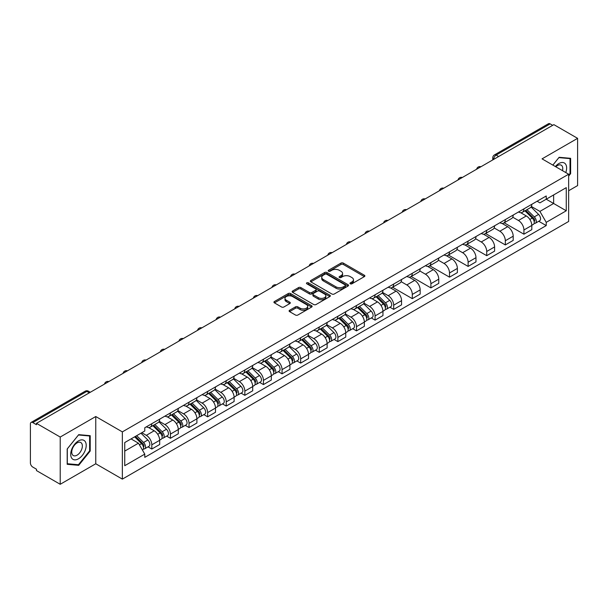 <?xml version="1.0" encoding="UTF-8"?>
<svg xmlns="http://www.w3.org/2000/svg" width="608" height="608" viewBox="0 0 608 608"><rect width="100%" height="100%" fill="white"/><g stroke="black" fill="none" stroke-linecap="round" stroke-linejoin="round"><path stroke-width="0.91" d="M350.307 283.792A1.155 0.669 0 0 0 351.948 283.792L364.39 276.61A1.657 0.958 0 0 0 364.868 275.933A1.657 0.958 0 0 0 364.39 275.257L343.315 263.089A1.657 0.958 0 0 0 340.974 263.089L328.533 270.271A1.155 0.669 0 0 0 328.198 270.742A1.155 0.669 0 0 0 328.533 271.221A1.155 0.669 0 0 0 330.174 271.221L331.786 270.286A5.297 3.055 0 0 1 339.279 270.286L341.035 271.305A5.297 3.055 0 0 1 342.585 273.463A5.297 3.055 0 0 1 341.035 275.629L339.424 276.556A1.155 0.669 0 0 0 339.082 277.028A1.155 0.669 0 0 0 339.424 277.506A1.155 0.669 0 0 0 341.058 277.506L342.669 276.572A5.297 3.055 0 0 1 350.162 276.572L351.918 277.59A5.297 3.055 0 0 1 353.468 279.748A5.297 3.055 0 0 1 351.918 281.914L350.307 282.842A1.155 0.669 0 0 0 349.972 283.32A1.155 0.669 0 0 0 350.307 283.792L350.307 282.842M289.583 310.27A1.657 0.958 0 0 0 289.096 310.946A1.657 0.958 0 0 0 289.583 311.623L295.488 315.035A1.657 0.958 0 0 0 297.836 315.035L311.646 307.055A1.657 0.958 0 0 0 312.132 306.379A1.657 0.958 0 0 0 311.646 305.702L290.578 293.542A1.657 0.958 0 0 0 288.23 293.542L274.421 301.515A1.657 0.958 0 0 0 273.934 302.191A1.657 0.958 0 0 0 274.421 302.868L281.557 306.987A1.657 0.958 0 0 0 283.906 306.987L289.811 303.574A1.657 0.958 0 0 0 290.297 302.898A1.657 0.958 0 0 0 289.811 302.222L286.269 300.177A4.431 2.554 0 0 1 284.977 298.376A4.431 2.554 0 0 1 287.706 296.012A4.431 2.554 0 0 1 292.539 296.567L306.409 304.57A4.431 2.554 0 0 1 307.709 306.379A4.431 2.554 0 0 1 304.973 308.742A4.431 2.554 0 0 1 300.147 308.188L297.836 306.858A1.657 0.958 0 0 0 295.488 306.858L289.583 310.27L289.583 311.623L295.488 308.233L295.488 306.858M122.352 431.885L95.76 416.526L60.215 437.046L36.48 423.343L553.865 124.64L577.6 138.343L542.055 158.863L568.655 174.215L122.352 431.885L122.352 479.119L568.655 221.456L568.655 174.215M331.9 294.014A1.657 0.958 0 0 0 334.24 294.014L348.057 286.034A1.657 0.958 0 0 0 348.544 285.365A1.657 0.958 0 0 0 348.057 284.688L326.982 272.521A1.657 0.958 0 0 0 324.642 272.521L310.825 280.493A1.657 0.958 0 0 0 310.346 281.17A1.657 0.958 0 0 0 310.825 281.846L331.9 294.014M307.253 284.042A1.155 0.669 0 0 1 308.431 284.202L329.832 296.56L316.038 304.524A1.657 0.958 0 0 1 313.698 304.524L292.623 292.357L298.536 288.967L298.536 287.592L292.623 291.004A1.657 0.958 0 0 0 292.136 291.68A1.657 0.958 0 0 0 292.623 292.357L292.623 291.004M298.536 288.967A1.657 0.958 0 0 1 300.876 288.967L300.876 287.592A1.657 0.958 0 0 0 298.536 287.592M300.876 287.592L309.426 292.524A1.657 0.958 0 0 0 311.767 292.524L315.689 290.259A1.657 0.958 0 0 0 316.168 289.583A1.657 0.958 0 0 0 315.689 288.906L306.789 283.776A1.155 0.669 0 0 1 306.447 283.298A1.155 0.669 0 0 1 307.162 282.682A1.155 0.669 0 0 1 308.431 282.826L329.855 295.199A1.657 0.958 0 0 1 330.334 295.868A1.657 0.958 0 0 1 329.855 296.544L329.855 295.199M60.215 437.046L60.215 484.287L36.48 470.584L36.48 469.209L32.786 467.073A3.374 1.946 -120 0 1 30.4 462.939L30.4 423.966A3.374 1.946 -120 0 1 31.099 422.423L85.128 391.225A3.374 1.946 60 0 1 86.815 391.392L32.786 422.59A3.374 1.946 -120 0 0 31.099 422.423M568.655 190.745L577.6 185.577L577.6 138.343M60.215 484.287L95.76 463.767L122.352 479.119M36.48 423.343L36.48 424.726L32.786 422.59M498.644 156.522L496.143 155.07A3.374 1.946 60 0 0 494.456 154.903L548.484 123.713A3.374 1.946 60 0 1 550.172 123.88L496.143 155.07A3.374 1.946 120 0 0 493.757 159.205L493.757 159.342M552.672 125.324L550.172 123.88M523.929 208.856A7.76 4.476 60 0 1 522.325 212.336L530.191 207.792A7.76 4.476 -120 0 0 531.802 204.311M512.757 217.208L518.442 220.491A7.76 4.476 60 0 1 523.929 229.991L531.802 225.446A7.76 4.476 -120 0 0 526.315 215.946L520.684 212.694M531.802 225.446L531.802 229.649L523.929 234.194L504.199 222.802M522.325 212.336A7.76 4.476 60 0 1 518.502 211.987M523.929 229.991L523.929 234.194M505.324 219.594A7.76 4.476 60 0 1 503.72 223.075L511.586 218.53A7.76 4.476 -120 0 0 513.198 215.05M485.594 233.54L505.324 244.933L513.198 240.388L513.198 236.193A7.76 4.476 -120 0 0 507.71 226.685L502.071 223.432M503.72 223.075A7.76 4.476 60 0 1 499.898 222.726M494.152 227.947L499.837 231.23A7.76 4.476 60 0 1 505.324 240.738L505.324 244.933M486.719 230.333A7.76 4.476 60 0 1 485.108 233.822L492.982 229.277A7.76 4.476 -120 0 0 494.593 225.788M466.982 244.287L486.719 255.679L494.593 251.134L494.593 246.932A7.76 4.476 -120 0 0 489.106 237.432L483.466 234.179M485.108 233.822A7.76 4.476 60 0 1 481.293 233.472M475.547 238.693L481.232 241.976A7.76 4.476 60 0 1 486.719 251.476L486.719 255.679M468.114 241.08A7.76 4.476 60 0 1 466.503 244.56L474.377 240.016A7.76 4.476 -120 0 0 475.98 236.535M448.377 255.026L468.114 266.418L475.98 261.873L475.98 257.67A7.76 4.476 -120 0 0 470.501 248.17L464.862 244.918M466.503 244.56A7.76 4.476 60 0 1 462.688 244.211M456.942 249.432L462.627 252.715A7.76 4.476 60 0 1 468.114 262.215L468.114 266.418M449.51 251.818A7.76 4.476 60 0 1 447.898 255.299L455.772 250.754A7.76 4.476 -120 0 0 457.376 247.274M429.772 265.764L449.51 277.157L457.376 272.612L457.376 268.417A7.76 4.476 -120 0 0 451.888 258.909L446.257 255.656M447.898 255.299A7.76 4.476 60 0 1 444.083 254.95M438.338 260.178L444.022 263.454A7.76 4.476 60 0 1 449.51 272.962L449.51 277.157M430.897 262.565A7.76 4.476 60 0 1 429.294 266.046L437.167 261.501A7.76 4.476 -120 0 0 438.771 258.02M411.168 276.511L430.897 287.903L438.771 283.358L438.771 279.156A7.76 4.476 -120 0 0 433.284 269.656L427.652 266.403M429.294 266.046A7.76 4.476 60 0 1 425.471 265.696M419.733 270.917L425.418 274.2A7.76 4.476 60 0 1 430.897 283.7L430.897 287.903M412.292 273.304A7.76 4.476 60 0 1 410.689 276.784L418.562 272.24A7.76 4.476 -120 0 0 420.166 268.759M392.563 287.25L412.292 298.642L420.166 294.097L420.166 289.902A7.76 4.476 -120 0 0 414.679 280.394L409.047 277.142M410.689 276.784A7.76 4.476 60 0 1 406.866 276.435M401.12 281.656L406.805 284.939A7.76 4.476 60 0 1 412.292 294.447L412.292 298.642M393.688 284.042A7.76 4.476 60 0 1 392.084 287.531L399.958 282.986A7.76 4.476 -120 0 0 401.561 279.498M389.918 307.207L393.688 309.388L401.561 304.844L401.561 300.641A7.76 4.476 -120 0 0 396.074 291.141L390.442 287.888M392.084 287.531A7.76 4.476 60 0 1 388.261 287.181M382.516 292.402L388.2 295.686A7.76 4.476 60 0 1 393.688 305.186L393.688 309.388M375.083 294.789A7.76 4.476 60 0 1 373.479 298.27L381.345 293.725A7.76 4.476 -120 0 0 382.956 290.244M371.306 317.946L375.083 320.127L382.956 315.582L382.956 311.38A7.76 4.476 -120 0 0 377.469 301.88L371.838 298.627M373.479 298.27A7.76 4.476 60 0 1 369.656 297.92M363.911 303.141L369.596 306.424A7.76 4.476 60 0 1 375.083 315.924L375.083 320.127M356.478 305.528A7.76 4.476 60 0 1 354.874 309.016L362.74 304.471A7.76 4.476 -120 0 0 364.352 300.983M352.701 328.692L356.478 330.866L364.352 326.329L364.352 322.126A7.76 4.476 -120 0 0 358.864 312.618L353.225 309.366M354.874 309.016A7.76 4.476 60 0 1 351.052 308.659M345.306 313.888L350.991 317.163A7.76 4.476 60 0 1 356.478 326.671L356.478 330.866M337.873 316.274A7.76 4.476 60 0 1 336.262 319.755L344.136 315.21A7.76 4.476 -120 0 0 345.747 311.729M334.096 339.431L337.873 341.612L345.747 337.068L345.747 332.865A7.76 4.476 -120 0 0 340.26 323.365L334.62 320.112M336.262 319.755A7.76 4.476 60 0 1 332.447 319.405M326.701 324.626L332.386 327.91A7.76 4.476 60 0 1 337.873 337.41L337.873 341.612M319.268 327.013A7.76 4.476 60 0 1 317.657 330.494L325.531 325.949A7.76 4.476 -120 0 0 327.134 322.468M315.491 350.178L319.268 352.351L327.134 347.806L327.134 343.611A7.76 4.476 -120 0 0 321.655 334.104L316.016 330.851M317.657 330.494A7.76 4.476 60 0 1 313.842 330.144M308.096 335.365L313.781 338.648A7.76 4.476 60 0 1 319.268 348.156L319.268 352.351M300.664 337.752A7.76 4.476 60 0 1 299.052 341.24L306.926 336.695A7.76 4.476 -120 0 0 308.53 333.214M296.886 360.916L300.664 363.098L308.53 358.553L308.53 354.35A7.76 4.476 -120 0 0 303.042 344.85L297.411 341.597M299.052 341.24A7.76 4.476 60 0 1 295.237 340.89M289.492 346.112L295.176 349.395A7.76 4.476 60 0 1 300.664 358.895L300.664 363.098M282.051 348.498A7.76 4.476 60 0 1 280.448 351.979L288.321 347.434A7.76 4.476 -120 0 0 289.925 343.953M278.282 371.655L282.051 373.836L289.925 369.292L289.925 365.089A7.76 4.476 -120 0 0 284.438 355.589L278.806 352.336M280.448 351.979A7.76 4.476 60 0 1 276.625 351.629M270.887 356.85L276.572 360.134A7.76 4.476 60 0 1 282.051 369.634L282.051 373.836M263.446 359.237A7.76 4.476 60 0 1 261.843 362.725L269.716 358.18A7.76 4.476 -120 0 0 271.32 354.692M259.677 382.402L263.446 384.583L271.32 380.038L271.32 375.835A7.76 4.476 -120 0 0 265.833 366.335L260.201 363.082M261.843 362.725A7.76 4.476 60 0 1 258.02 362.376M252.274 367.597L257.959 370.88A7.76 4.476 60 0 1 263.446 380.38L263.446 384.583M244.842 369.983A7.76 4.476 60 0 1 243.238 373.464L251.112 368.919A7.76 4.476 -120 0 0 252.715 365.438M241.072 393.14L244.842 395.322L252.715 390.777L252.715 386.574A7.76 4.476 -120 0 0 247.228 377.074L241.596 373.821M243.238 373.464A7.76 4.476 60 0 1 239.415 373.114M233.67 378.336L239.354 381.619A7.76 4.476 60 0 1 244.842 391.119L244.842 395.322M226.237 380.722A7.76 4.476 60 0 1 224.633 384.203L232.499 379.658A7.76 4.476 -120 0 0 234.11 376.177M222.46 403.887L226.237 406.06L234.11 401.516L234.11 397.32A7.76 4.476 -120 0 0 228.623 387.813L222.992 384.56M224.633 384.203A7.76 4.476 60 0 1 220.81 383.853M215.065 389.074L220.75 392.358A7.76 4.476 60 0 1 226.237 401.865L226.237 406.06M207.632 391.468A7.76 4.476 60 0 1 206.028 394.949L213.894 390.404A7.76 4.476 -120 0 0 215.506 386.924M203.855 414.626L207.632 416.807L215.506 412.262L215.506 408.059A7.76 4.476 -120 0 0 210.018 398.559L204.379 395.306M206.028 394.949A7.76 4.476 60 0 1 202.206 394.6M196.46 399.821L202.145 403.104A7.76 4.476 60 0 1 207.632 412.604L207.632 416.807M189.027 402.207A7.76 4.476 60 0 1 187.416 405.688L195.29 401.143A7.76 4.476 -120 0 0 196.901 397.662M185.25 425.364L189.027 427.546L196.901 423.001L196.901 418.806A7.76 4.476 -120 0 0 191.414 409.298L185.774 406.045M187.416 405.688A7.76 4.476 60 0 1 183.601 405.338M177.855 410.56L183.54 413.843A7.76 4.476 60 0 1 189.027 423.35L189.027 427.546M170.422 412.946A7.76 4.476 60 0 1 168.811 416.434L176.685 411.89A7.76 4.476 -120 0 0 178.288 408.401M166.645 436.111L170.422 438.292L178.288 433.747L178.288 429.544A7.76 4.476 -120 0 0 172.809 420.044L167.17 416.792M168.811 416.434A7.76 4.476 60 0 1 164.996 416.085M159.25 421.306L164.935 424.589A7.76 4.476 60 0 1 170.422 434.089L170.422 438.292M151.818 423.692A7.76 4.476 60 0 1 150.206 427.173L158.08 422.628A7.76 4.476 -120 0 0 159.684 419.148M148.04 446.85L151.818 449.031L159.684 444.486L159.684 440.283A7.76 4.476 -120 0 0 154.196 430.783L148.565 427.53M150.206 427.173A7.76 4.476 60 0 1 146.391 426.824M141.793 432.714L146.33 435.328A7.76 4.476 60 0 1 151.818 444.828L151.818 449.031M537.107 201.24L539.912 202.859L566.268 187.644L553.63 194.94L553.63 203.482L539.912 211.402L531.362 206.462M124.739 451.098L138.457 443.179L144.78 454.123L124.739 465.698L124.739 442.556L144.78 430.988L144.78 427.751L546.235 195.974L546.235 199.211L566.268 210.778L546.235 222.346L539.912 211.402M566.268 187.644L566.268 210.778M144.78 454.123L144.78 457.36L546.235 225.583L546.235 222.346M568.655 176.107L570.623 173.66L570.623 158.316L559.117 157.29L552.847 165.087M95.76 416.526L95.76 463.767M67.192 464.314L78.706 465.34L90.212 451.022L90.212 435.678L78.706 434.652L67.192 448.97L67.192 464.314M138.457 443.179L131.062 438.908M538.764 221.274L546.235 225.583M570.023 173.318L570.623 173.66M77.49 464.641L78.706 465.34M89.619 450.68L90.212 451.022M350.77 283.951L351.918 283.29A5.297 3.055 0 0 0 353.468 281.132L353.468 279.748M342.585 273.463L342.585 274.846A5.297 3.055 0 0 1 341.035 277.005L339.887 277.666M364.367 276.625L343.315 264.465A1.657 0.958 0 0 0 340.974 264.465L328.996 271.381M348.034 286.049L326.982 273.896A1.657 0.958 0 0 0 324.642 273.896L310.848 281.861L310.825 280.493M345.131 285.836A1.155 0.669 0 0 0 345.466 285.365A1.155 0.669 0 0 0 345.131 284.886L326.633 274.208A1.155 0.669 0 0 0 324.991 274.208L323.296 275.188A5.297 3.055 0 0 0 321.746 277.354A5.297 3.055 0 0 0 323.296 279.513L335.943 286.816A5.297 3.055 0 0 0 343.429 286.816L345.131 285.836L345.131 287.212A1.155 0.669 0 0 0 345.466 286.74L345.466 285.365M321.746 277.354L321.746 278.73A5.297 3.055 0 0 0 323.296 280.888L323.296 279.513M345.131 287.212L343.429 288.192A5.297 3.055 0 0 1 335.943 288.192L323.296 280.888M300.876 288.967L309.426 293.9A1.657 0.958 0 0 0 311.767 293.9L315.689 291.642A1.657 0.958 0 0 0 316.168 290.966L316.168 289.583M318.288 297.646A4.431 2.554 0 0 0 323.114 298.201A4.431 2.554 0 0 0 325.85 295.838A4.431 2.554 0 0 0 324.55 294.029L319.664 291.209A1.657 0.958 0 0 0 317.323 291.209L313.401 293.474A1.657 0.958 0 0 0 312.915 294.15A1.657 0.958 0 0 0 313.401 294.827L318.288 297.646L318.288 299.022A4.431 2.554 0 0 0 323.114 299.577A4.431 2.554 0 0 0 325.85 297.213L325.85 295.838M312.915 294.15L312.915 295.526A1.657 0.958 0 0 0 313.401 296.202L313.401 294.827M318.288 299.022L313.401 296.202M307.709 306.379L307.709 307.762A4.431 2.554 0 0 1 304.973 310.118A4.431 2.554 0 0 1 300.147 309.563L297.836 308.233A1.657 0.958 0 0 0 295.488 308.233M284.977 298.376L284.977 299.752A4.431 2.554 0 0 0 286.269 301.56L286.269 300.177M289.796 303.59L286.269 301.56M311.623 307.07L290.578 294.918A1.657 0.958 0 0 0 288.23 294.918L274.444 302.883M524.932 210.832L532.258 218.059A4.218 2.432 60 0 1 533.376 224.382L531.802 225.287M526.391 212.268L529.5 214.062M525.745 210.36L533.771 218.28A2.022 1.17 60 0 1 534.303 221.312A2.022 1.17 60 0 1 534.12 221.388M526.961 209.661L534.288 216.889A4.218 2.432 60 0 1 535.397 223.212A4.218 2.432 60 0 1 534.128 223.349M531.058 206.994L538.582 214.411A4.218 2.432 60 0 1 539.691 220.734L535.397 223.212M565.79 172.558A10.967 6.331 120 0 0 565.592 164.145A10.967 6.331 120 0 0 555.362 166.539M562.506 170.666A7.509 4.332 120 0 0 562.058 165.961A7.509 4.332 120 0 0 561.214 165.178A7.509 4.332 120 0 0 555.818 166.805M552.87 165.102L558.874 157.624L570.023 158.62L570.023 173.493L568.655 175.195M569.286 158.194L570.023 158.62M85.181 441.507A10.967 6.331 120 0 0 74.586 444.342A10.967 6.331 120 0 0 71.752 458.212A10.967 6.331 120 0 0 82.338 455.369A10.967 6.331 120 0 0 85.181 441.507M81.647 443.323A7.509 4.332 120 0 0 80.803 442.54A7.509 4.332 120 0 0 73.819 446.044A7.509 4.332 120 0 0 72.458 454.761A7.509 4.332 120 0 0 73.302 455.544A7.509 4.332 120 0 0 80.286 452.04A7.509 4.332 120 0 0 81.647 443.323M78.462 464.725L67.313 463.729L67.313 448.864L78.462 434.986L89.619 435.982L89.619 450.855L78.462 464.725M88.874 435.556L89.619 435.982M376.086 296.765L383.412 303.992A4.218 2.432 60 0 1 384.53 310.316L382.956 311.228M377.545 298.209L380.654 300.002M376.899 296.294L384.925 304.213A2.022 1.17 60 0 1 385.457 307.245A2.022 1.17 60 0 1 385.274 307.321M378.115 295.594L385.442 302.822A4.218 2.432 60 0 1 386.551 309.145A4.218 2.432 60 0 1 385.282 309.282M382.212 292.927L389.736 300.344A4.218 2.432 60 0 1 390.845 306.668L386.551 309.145M357.481 307.504L364.808 314.739A4.218 2.432 60 0 1 365.925 321.062L364.344 321.966M358.94 308.948L362.049 310.741M358.294 307.04L366.32 314.959A2.022 1.17 60 0 1 366.852 317.992A2.022 1.17 60 0 1 366.67 318.06M359.51 306.333L366.837 313.568A4.218 2.432 60 0 1 367.946 319.892A4.218 2.432 60 0 1 366.677 320.021M363.607 303.666L371.131 311.091A4.218 2.432 60 0 1 372.24 317.406L367.946 319.892M338.876 318.25L346.203 325.478A4.218 2.432 60 0 1 347.312 331.801L345.739 332.713M340.336 319.694L343.444 321.488M339.69 317.779L347.715 325.698A2.022 1.17 60 0 1 348.247 328.73A2.022 1.17 60 0 1 348.065 328.806M340.898 317.08L348.232 324.307A4.218 2.432 60 0 1 349.342 330.63A4.218 2.432 60 0 1 348.072 330.767M345.002 314.412L352.526 321.83A4.218 2.432 60 0 1 353.636 328.153L349.342 330.63M320.264 328.989L327.598 336.224A4.218 2.432 60 0 1 328.708 342.547L327.134 343.452M321.731 330.433L324.839 332.226M321.077 328.518L329.11 336.437A2.022 1.17 60 0 1 329.642 339.477A2.022 1.17 60 0 1 329.46 339.545M322.293 327.818L329.627 335.054A4.218 2.432 60 0 1 330.737 341.369A4.218 2.432 60 0 1 329.46 341.506M326.397 325.151L333.921 332.568A4.218 2.432 60 0 1 335.031 338.892L330.737 341.369M301.659 339.735L308.993 346.963A4.218 2.432 60 0 1 310.103 353.286L308.53 354.19M303.126 341.172L306.234 342.965M302.472 339.264L310.498 347.183A2.022 1.17 60 0 1 311.038 350.216A2.022 1.17 60 0 1 310.848 350.292M303.688 338.565L311.022 345.792A4.218 2.432 60 0 1 312.132 352.116A4.218 2.432 60 0 1 310.855 352.252M307.792 335.897L315.316 343.315A4.218 2.432 60 0 1 316.426 349.638L312.132 352.116M283.054 350.474L290.388 357.702A4.218 2.432 60 0 1 291.498 364.025L289.925 364.937M284.521 351.918L287.622 353.712M283.868 350.003L291.893 357.922A2.022 1.17 60 0 1 292.433 360.954A2.022 1.17 60 0 1 292.243 361.03M285.084 349.304L292.41 356.531A4.218 2.432 60 0 1 293.527 362.854A4.218 2.432 60 0 1 292.25 362.991M289.188 346.636L296.704 354.054A4.218 2.432 60 0 1 297.821 360.377L293.527 362.854M264.45 361.213L271.784 368.448A4.218 2.432 60 0 1 272.893 374.771L271.32 375.676M265.909 362.657L269.017 364.45M265.263 360.749L273.288 368.668A2.022 1.17 60 0 1 273.82 371.701A2.022 1.17 60 0 1 273.638 371.777M266.479 360.042L273.805 367.278A4.218 2.432 60 0 1 274.922 373.601A4.218 2.432 60 0 1 273.646 373.738M270.583 357.375L278.099 364.8A4.218 2.432 60 0 1 279.216 371.123L274.922 373.601M245.845 371.959L253.171 379.187A4.218 2.432 60 0 1 254.288 385.51L252.715 386.422M247.304 373.403L250.412 375.197M246.658 371.488L254.684 379.407A2.022 1.17 60 0 1 255.216 382.44A2.022 1.17 60 0 1 255.033 382.516M247.874 370.789L255.2 378.016A4.218 2.432 60 0 1 256.318 384.34A4.218 2.432 60 0 1 255.041 384.476M251.97 368.121L259.494 375.539A4.218 2.432 60 0 1 260.604 381.862L256.318 384.34M227.24 382.698L234.566 389.933A4.218 2.432 60 0 1 235.684 396.256L234.11 397.161M228.699 384.142L231.808 385.936M228.053 382.234L236.079 390.146A2.022 1.17 60 0 1 236.611 393.186A2.022 1.17 60 0 1 236.428 393.254M229.269 381.528L236.596 388.763A4.218 2.432 60 0 1 237.705 395.086A4.218 2.432 60 0 1 236.436 395.215M233.366 378.86L240.89 386.285A4.218 2.432 60 0 1 241.999 392.601L237.705 395.086M208.635 393.444L215.962 400.672A4.218 2.432 60 0 1 217.079 406.995L215.498 407.907M210.094 394.881L213.203 396.674M209.448 392.973L217.474 400.892A2.022 1.17 60 0 1 218.006 403.925A2.022 1.17 60 0 1 217.824 404.001M210.657 392.274L217.991 399.502A4.218 2.432 60 0 1 219.1 405.825A4.218 2.432 60 0 1 217.831 405.962M214.761 389.606L222.285 397.024A4.218 2.432 60 0 1 223.394 403.347L219.1 405.825M190.03 404.183L197.357 411.418A4.218 2.432 60 0 1 198.466 417.734L196.893 418.646M191.49 405.627L194.598 407.421M190.844 403.712L198.869 411.631A2.022 1.17 60 0 1 199.401 414.671A2.022 1.17 60 0 1 199.219 414.74M192.052 403.013L199.386 410.248A4.218 2.432 60 0 1 200.496 416.564A4.218 2.432 60 0 1 199.226 416.7M196.156 400.345L203.68 407.763A4.218 2.432 60 0 1 204.79 414.086L200.496 416.564M171.418 414.93L178.752 422.157A4.218 2.432 60 0 1 179.862 428.48L178.288 429.385M172.885 416.366L175.993 418.16M172.231 414.458L180.264 422.378A2.022 1.17 60 0 1 180.796 425.41A2.022 1.17 60 0 1 180.614 425.486M173.447 413.752L180.781 420.987A4.218 2.432 60 0 1 181.891 427.31A4.218 2.432 60 0 1 180.614 427.447M177.551 411.084L185.075 418.509A4.218 2.432 60 0 1 186.185 424.832L181.891 427.31M152.813 425.668L160.147 432.896A4.218 2.432 60 0 1 161.257 439.219L159.684 440.131M154.28 427.112L157.388 428.906M153.626 425.197L161.652 433.116A2.022 1.17 60 0 1 162.192 436.149A2.022 1.17 60 0 1 162.002 436.225M154.842 424.498L162.176 431.726A4.218 2.432 60 0 1 163.286 438.049A4.218 2.432 60 0 1 162.009 438.186M158.946 421.83L166.463 429.248A4.218 2.432 60 0 1 167.58 435.571L163.286 438.049M134.649 436.84L141.542 443.642A4.218 2.432 60 0 1 142.652 449.966L142.447 450.08M135.675 437.851L138.776 439.645M135.455 436.369L143.047 443.855A2.022 1.17 60 0 1 143.587 446.895A2.022 1.17 60 0 1 143.397 446.964M136.671 435.67L143.564 442.472A4.218 2.432 60 0 1 144.681 448.795A4.218 2.432 60 0 1 143.404 448.924M140.965 433.192L147.858 439.994A4.218 2.432 60 0 1 148.975 446.31L144.681 448.795M493.871 159.273L493.757 159.205A3.374 1.946 0 0 1 492.769 157.829L492.769 159.912M170.422 434.089L178.288 429.544M189.027 423.35L196.901 418.806M207.632 412.604L215.506 408.059M226.237 401.865L234.11 397.32M244.842 391.119L252.715 386.574M263.446 380.38L271.32 375.835M282.051 369.634L289.925 365.089M300.664 358.895L308.53 354.35M319.268 348.156L327.134 343.611M337.873 337.41L345.747 332.865M356.478 326.671L364.352 322.126M375.083 315.924L382.956 311.38M393.688 305.186L401.561 300.641M412.292 294.447L420.166 289.902M430.897 283.7L438.771 279.156M449.51 272.962L457.376 268.417M468.114 262.215L475.98 257.67M486.719 251.476L494.593 246.932M505.324 240.738L513.198 236.193M151.818 444.828L159.684 440.283M146.33 435.328L154.196 430.783M164.935 424.589L172.809 420.044M183.54 413.843L191.414 409.298M202.145 403.104L210.018 398.559M220.75 392.358L228.623 387.813M239.354 381.619L247.228 377.074M257.959 370.88L265.833 366.335M276.572 360.134L284.438 355.589M295.176 349.395L303.042 344.85M313.781 338.648L321.655 334.104M332.386 327.91L340.26 323.365M350.991 317.163L358.864 312.618M369.596 306.424L377.469 301.88M388.2 295.686L396.074 291.141M406.805 284.939L414.679 280.394M425.418 274.2L433.284 269.656M444.022 263.454L451.888 258.909M462.627 252.715L470.501 248.17M481.232 241.976L489.106 237.432M499.837 231.23L507.71 226.685M518.442 220.491L526.315 215.946M480.662 166.904A3.374 1.946 120 0 0 479.172 167.762M462.057 177.642A3.374 1.946 120 0 0 460.568 178.501M443.452 188.381A3.374 1.946 120 0 0 441.963 189.248M424.848 199.128A3.374 1.946 120 0 0 423.358 199.986M406.243 209.866A3.374 1.946 120 0 0 404.753 210.725M387.638 220.613A3.374 1.946 120 0 0 386.148 221.472M369.033 231.352A3.374 1.946 120 0 0 367.544 232.21M350.421 242.09A3.374 1.946 120 0 0 348.931 242.957M331.816 252.837A3.374 1.946 120 0 0 330.326 253.696M313.211 263.576A3.374 1.946 120 0 0 311.722 264.434M294.606 274.322A3.374 1.946 120 0 0 293.117 275.181M276.002 285.061A3.374 1.946 120 0 0 274.512 285.92M257.397 295.8A3.374 1.946 120 0 0 255.907 296.666M238.792 306.546A3.374 1.946 120 0 0 237.302 307.405M220.187 317.285A3.374 1.946 120 0 0 218.698 318.144M201.575 328.031A3.374 1.946 120 0 0 200.085 328.89M182.97 338.77A3.374 1.946 120 0 0 181.48 339.629M164.365 349.516A3.374 1.946 120 0 0 162.876 350.375M145.76 360.255A3.374 1.946 120 0 0 144.271 361.114M127.156 370.994A3.374 1.946 120 0 0 125.666 371.86M108.551 381.74A3.374 1.946 120 0 0 107.061 382.599M89.315 392.844L86.815 391.392A3.374 1.946 120 0 1 88.502 391.225A3.374 3.374 0 0 0 85.128 391.225M351.918 283.29L351.918 281.914M339.424 277.506L339.424 276.556M341.035 277.005L341.035 275.629M328.533 271.221L328.533 270.271M340.974 264.465L340.974 263.089M343.315 264.465L343.315 263.089M364.39 276.61L364.39 275.257M324.642 273.896L324.642 272.521M326.982 273.896L326.982 272.521M348.057 286.034L348.057 284.688M335.943 288.192L335.943 286.816M343.429 288.192L343.429 286.816M309.426 293.9L309.426 292.524M311.767 293.9L311.767 292.524M315.689 291.642L315.689 290.259M308.431 284.202L308.431 282.826M297.836 308.233L297.836 306.858M300.147 309.563L300.147 308.188M289.811 303.574L289.811 302.222M274.421 302.868L274.421 301.515M288.23 294.918L288.23 293.542M290.578 294.918L290.578 293.542M311.646 307.055L311.646 305.702M532.258 218.059L529.842 219.458M534.721 220.385L533.961 220.826M538.582 214.411L534.288 216.889M383.412 303.992L380.996 305.391M385.875 306.318L385.115 306.759M389.736 300.344L385.442 302.822M364.808 314.739L362.383 316.137M367.27 317.064L366.51 317.505M371.131 311.091L366.837 313.568M346.203 325.478L343.778 326.876M348.665 327.803L347.905 328.244M352.526 321.83L348.232 324.307M327.598 336.224L325.174 337.622M330.06 338.55L329.3 338.983M333.921 332.568L329.627 335.054M308.993 346.963L306.569 348.361M311.456 349.288L310.696 349.729M315.316 343.315L311.022 345.792M290.388 357.702L287.964 359.1M292.851 360.035L292.091 360.468M296.704 354.054L292.41 356.531M271.784 368.448L269.359 369.846M274.246 370.774L273.486 371.214M278.099 364.8L273.805 367.278M253.171 379.187L250.754 380.585M255.634 381.512L254.874 381.953M259.494 375.539L255.2 378.016M234.566 389.933L232.15 391.332M237.029 392.259L236.269 392.7M240.89 386.285L236.596 388.763M215.962 400.672L213.537 402.07M218.424 402.998L217.664 403.438M222.285 397.024L217.991 399.502M197.357 411.418L194.932 412.817M199.819 413.744L199.059 414.177M203.68 407.763L199.386 410.248M178.752 422.157L176.328 423.556M181.214 424.483L180.454 424.924M185.075 418.509L180.781 420.987M160.147 432.896L157.723 434.294M162.61 435.222L161.85 435.662M166.463 429.248L162.176 431.726M141.542 443.642L139.43 444.858M144.005 445.968L143.245 446.409M147.858 439.994L143.564 442.472M480.951 166.736A3.374 3.374 0 0 0 476.626 169.237M462.346 177.475A3.374 3.374 0 0 0 458.014 179.976M443.741 188.222A3.374 3.374 0 0 0 439.409 190.714M425.136 198.96A3.374 3.374 0 0 0 420.804 201.461M406.532 209.699A3.374 3.374 0 0 0 402.2 212.2M387.919 220.446A3.374 3.374 0 0 0 383.595 222.946M369.314 231.184A3.374 3.374 0 0 0 364.99 233.685M350.71 241.931A3.374 3.374 0 0 0 346.385 244.424M332.105 252.67A3.374 3.374 0 0 0 327.773 255.17M313.5 263.416A3.374 3.374 0 0 0 309.168 265.909M294.895 274.155A3.374 3.374 0 0 0 290.563 276.655M276.29 284.894A3.374 3.374 0 0 0 271.958 287.394M257.686 295.64A3.374 3.374 0 0 0 253.354 298.14M239.073 306.379A3.374 3.374 0 0 0 234.749 308.879M220.468 317.125A3.374 3.374 0 0 0 216.144 319.618M201.864 327.864A3.374 3.374 0 0 0 197.539 330.364M183.259 338.603A3.374 3.374 0 0 0 178.927 341.103M164.654 349.349A3.374 3.374 0 0 0 160.322 351.85M146.049 360.088A3.374 3.374 0 0 0 141.717 362.588M127.444 370.834A3.374 3.374 0 0 0 123.112 373.327M108.832 381.573A3.374 3.374 0 0 0 104.508 384.074M90.303 392.274L88.502 391.225M494.456 154.903A3.374 3.374 0 0 0 492.769 157.829"/></g></svg>
